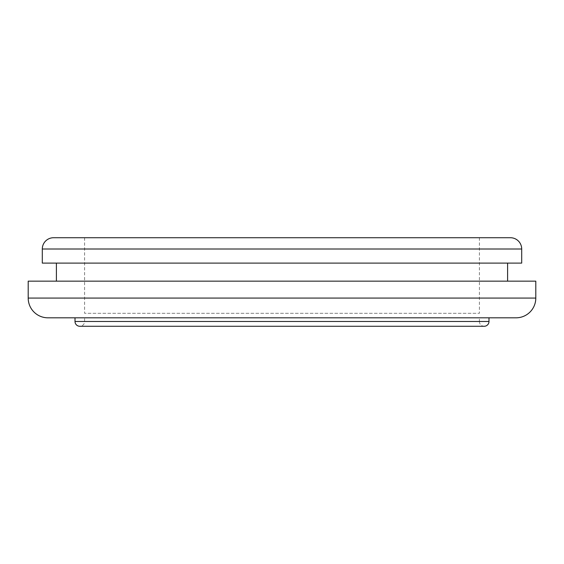 <?xml version="1.0" encoding="UTF-8"?>
<svg xmlns="http://www.w3.org/2000/svg" width="564" height="564" viewBox="0 0 564 564"><rect width="100%" height="100%" fill="white"/><g stroke="black" fill="none" stroke-linecap="round" stroke-linejoin="round"><path stroke-width="0.42" stroke-dasharray="2.82 2.11" d="M479.4 321.48A4.794 4.794 0 0 0 484.194 326.274L79.806 326.274A4.794 4.794 0 0 0 84.6 321.48L479.4 321.48L84.6 321.48L84.6 317.814L479.4 317.814L479.4 321.48M479.4 237.726L84.6 237.726L479.4 237.726L479.4 313.302L84.6 313.302L479.4 313.302M84.6 237.726L84.6 313.302M488.988 317.814L75.012 317.814M507.6 263.106L56.4 263.106L507.6 263.106M507.6 281.154L56.4 281.154L507.6 281.154M510.42 237.726L53.58 237.726M42.3 263.106L521.7 263.106M28.2 281.154L535.8 281.154M479.4 317.814L84.6 317.814M42.3 249.006L521.7 249.006M535.8 298.074L28.2 298.074M488.988 321.48L75.012 321.48"/><path stroke-width="0.85" d="M53.58 237.726L510.42 237.726A11.28 11.28 0 0 1 521.7 249.006L521.7 263.106L42.3 263.106L42.3 249.006A11.28 11.28 0 0 1 53.58 237.726M47.94 317.814L75.012 317.814L75.012 321.48A4.794 4.794 0 0 0 79.806 326.274L484.194 326.274A4.794 4.794 0 0 0 488.988 321.48L488.988 317.814L516.06 317.814L47.94 317.814A19.74 19.74 0 0 1 28.2 298.074L535.8 298.074A19.74 19.74 0 0 1 516.06 317.814M535.8 298.074L535.8 281.154L28.2 281.154L28.2 298.074M56.4 263.106L56.4 281.154M507.6 263.106L507.6 281.154M521.7 249.006L42.3 249.006M75.012 321.48L488.988 321.48"/></g></svg>

